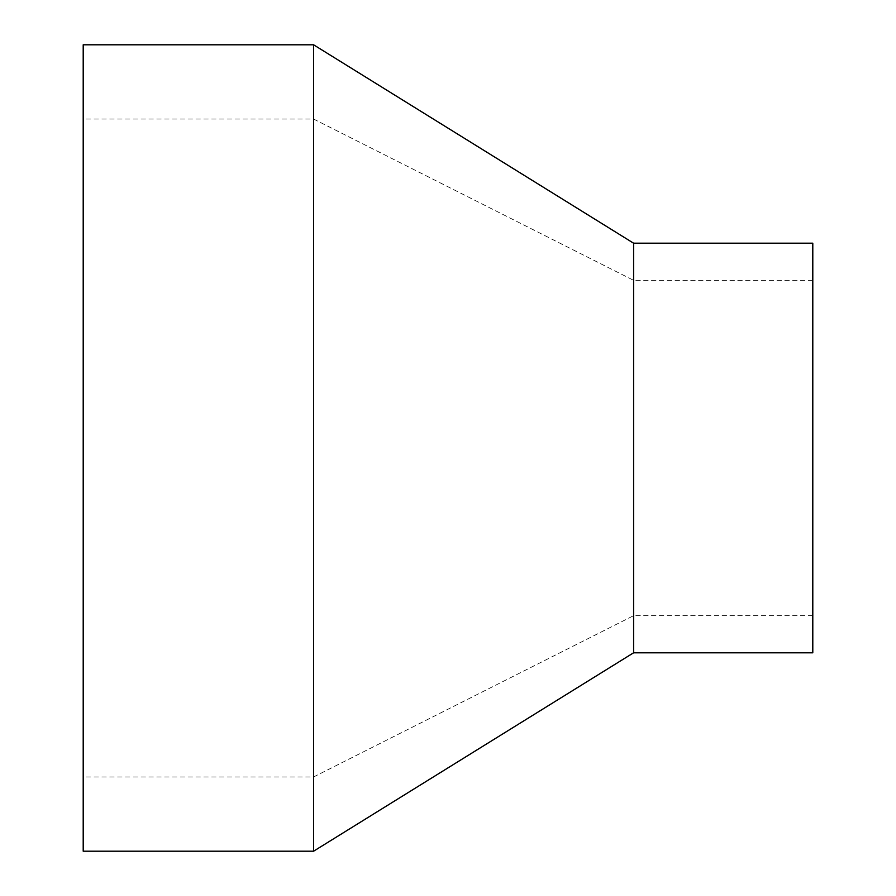 <?xml version="1.0" encoding="UTF-8"?>
<svg xmlns="http://www.w3.org/2000/svg" width="896" height="896" viewBox="0 0 896 896"><rect width="100%" height="100%" fill="white"/><g stroke="black" fill="none" stroke-linecap="round" stroke-linejoin="round"><path stroke-width="0.67" stroke-dasharray="4.48 3.36" d="M83.205 851.2L83.205 44.8M313.6 851.2L313.6 44.8M83.205 448L83.205 776.955L83.205 448M313.6 448L313.6 776.955L313.6 448M633.595 448L633.595 615.675L633.595 448M812.795 448L812.795 615.675L812.795 448M812.795 652.803L812.795 243.197M633.595 652.803L633.595 243.197M812.795 280.325L633.595 280.325L313.6 119.045L83.205 119.045M812.795 615.675L633.595 615.675L313.6 776.955L83.205 776.955"/><path stroke-width="1.34" d="M83.205 448L83.205 851.2L313.6 851.2L313.6 44.8L83.205 44.8L83.205 448M633.595 652.803L633.595 243.197L812.795 243.197L812.795 652.803L633.595 652.803L313.6 851.2M633.595 243.197L313.6 44.8"/></g></svg>
